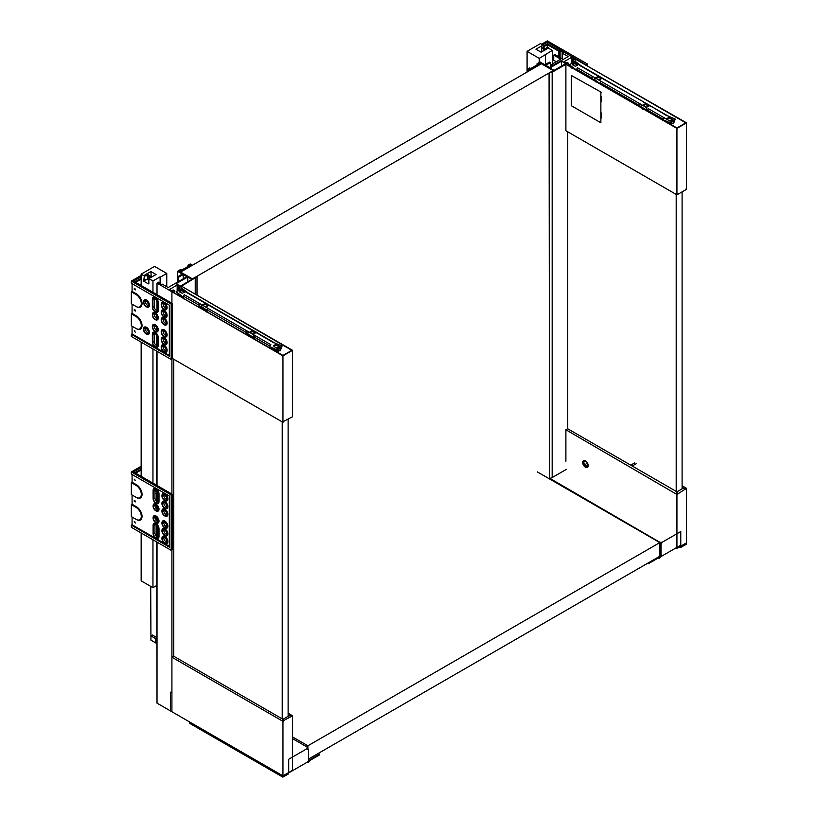 <?xml version="1.0" encoding="UTF-8"?>
<svg xmlns="http://www.w3.org/2000/svg" width="818" height="818" viewBox="0 0 818 818"><rect width="100%" height="100%" fill="white"/><g stroke="black" fill="none" stroke-linecap="round" stroke-linejoin="round"><path stroke-width="1.23" d="M177.526 271.3L182.322 274.071L177.751 276.709L178.631 277.22L183.201 274.582L186.893 276.709L168.16 287.527L162.322 284.163L161.013 284.603L158.764 283.304L159.52 282.547L158.784 282.118L157.015 283.14L171.913 291.75L174.132 290.472L173.242 289.961L171.913 290.727L169.633 289.408L177.158 285.063L179.439 286.382L178.406 286.975L179.295 287.486L197.005 276.75L192.424 278.887L180.625 272.067L541.404 63.773L553.203 70.593L192.424 278.887L179.295 271.3L180.696 270.492L181.903 270.983L190.4 266.085L189.551 265.38L191.105 264.49L190.216 263.979L187.925 265.298L188.774 266.003L181.77 270.042L180.553 269.551L177.526 271.3L177.526 282.118M187.782 276.965L176.126 283.693L180.328 286.126L191.985 279.398L187.782 276.965L187.782 281.821M178.406 286.975L178.406 290.298M179.295 287.486L179.295 289.787M157.015 542.13L157.015 703.143L171.913 711.752L171.913 549.88M177.158 294.347L177.158 293.222M177.158 290.983L177.158 285.063M183.201 278.836L183.201 274.582M177.751 276.709L177.751 281.995M191.105 264.49L191.105 266.024M187.925 265.298L187.925 266.494M180.696 270.492L180.696 272.026M159.52 283.744L159.52 282.547M178.631 277.22L178.631 281.484M195.236 278.284L195.236 294.132M197.005 276.75L197.005 295.155M157.015 536.588L157.015 526.025M157.015 521.25L157.015 518.356M157.015 509.328L157.015 506.434M157.015 501.659L157.015 491.097M157.015 485.473L157.015 351.3M157.015 345.666L157.015 336.321M157.015 330.329L157.015 328.652M157.015 318.406L157.015 316.73M157.015 310.738L157.015 301.392M157.015 294.644L157.015 283.14M171.913 494.082L171.913 359.051M171.913 303.243L171.913 291.75L171.913 303.243M174.132 290.472L174.132 292.599M173.764 359.266L173.764 656.24M288.12 419.327L288.12 716.302M282.22 718.858L282.22 421.873M292.547 350.319L282.956 355.85L171.913 291.75L282.956 355.431L291.811 350.319L181.514 286.208L292.547 350.319L292.547 416.771L282.956 421.699M181.136 286.423L181.136 288.672M282.946 421.699L282.435 422.006L282.435 421.413L282.435 422.006L283.468 422.006M172.291 358.407L282.435 422.006M177.455 294.511L177.455 293.642M282.956 355.85L282.956 422.303M170.441 692.151L170.441 710.893L282.956 775.853L282.956 721.333L171.913 657.222L171.913 693.01L170.441 692.151M171.913 657.222L173.692 656.2L282.905 719.257L282.435 721.629L282.803 720.822L283.468 721.629L283.498 721.016L282.956 721.333M282.956 775.853L292.547 770.321L292.547 715.791L283.008 720.873M288.12 713.235L292.547 715.791M292.006 715.484L292.026 716.087M291.464 715.76L288.12 715.28M283.008 720.709L283.008 719.257L288.948 715.822L291.464 715.822M288.631 716.006L288.12 715.709M308.478 759.748L309.224 760.178A1.043 0.603 -60 0 1 308.478 761.456L308.478 749.533A1.043 0.603 120 0 0 307.742 749.104L307.742 748.255L288.713 759.237L288.713 772.877L308.478 761.456M307.742 748.767A1.043 0.603 -60 0 1 307.885 749.043L307.895 745.781L659.819 542.6L659.819 556.23L308.478 759.073M307.742 747.396L307.006 747.826L307.742 748.255L307.742 747.396L292.547 738.623M307.374 762.09A1.881 1.084 120 0 0 307.548 762.233A1.881 1.084 120 0 0 309.674 760.597L319.552 754.902L319.552 754.216L309.224 760.178M318.222 753.45L319.552 754.216M288.713 772.877L282.885 776.067L288.631 772.744L288.631 773.593M561.547 61.176L565.749 63.599L554.093 70.338L549.89 67.904L561.547 61.176L561.547 66.033M571.434 63.395L571.434 57.424L563.909 61.769L566.189 63.088L567.222 62.495L568.111 63.006L552.17 72.209L552.17 477.559L566.496 469.287M568.111 63.006L568.111 65.133M552.17 72.209L549.072 72.976L553.203 70.593L540.074 63.006L538.673 63.814L539.532 64.52L531.035 69.418L527.385 69.315L529.675 67.986L530.892 68.477L537.896 64.428L537.048 63.732L540.074 61.984L544.87 64.755L549.44 62.117L550.33 62.628L545.759 65.266L549.44 67.393L568.183 56.575L562.355 53.211L563.111 52.454L560.862 51.156L558.817 51.166L560.586 50.143L575.483 58.743L573.275 60.021L573.275 62.321M562.355 58.835L562.355 53.211M549.522 73.231L549.522 478.581L552.17 477.559M549.522 478.581L549.072 72.976M572.385 62.833L572.385 59.51L573.715 58.743L571.434 57.424M572.385 59.51L573.275 60.021M550.33 62.628L550.33 66.882M529.819 70.46L529.819 68.927M528.275 69.827L528.275 71.36M537.048 63.732L537.048 64.929M540.074 64.54L540.074 63.006M560.862 51.156L560.862 57.966M559.553 57.219L559.553 51.595M527.385 69.315L527.385 71.872M558.817 56.79L558.817 51.166M551.506 66.207L551.506 64.499L560.729 59.172L553.725 55.123L553.725 60.235L556.301 61.728M562.948 59.602L552.62 65.563M551.506 64.499L552.62 65.133M553.725 55.123L554.829 54.489L562.948 59.172M567.743 131.8L567.743 428.785M682.1 191.862L682.1 488.847M676.2 491.403L676.2 194.418M571.353 75.491L601.312 92.27L571.353 75.491L571.353 105.727L600.872 122.772L600.872 92.526M601.312 118.037L601.312 112.925M601.312 101.851L601.312 96.739M587.989 466.792L585.698 466.628A3.916 2.26 60 0 1 583.674 463.223A3.916 2.26 60 0 1 584.379 460.493A3.916 2.26 60 0 1 584.389 460.493M679.881 546.69L680.699 547.242L679.144 547.273L679.881 546.772M680.545 546.301L680.944 547.334L686.558 544.103L680.995 547.242L680.699 546.393L686.302 542.978M632.222 466.015L636.138 463.755M630.75 465.156L634.533 462.978M588.214 465.493L586.956 465.585L588.04 464.43M585.698 466.628L587.181 465.779M584.441 460.493A3.916 2.26 -120 0 0 584.706 464.9L586.956 465.585M584.819 464.972L587.334 462.814M587.181 462.569L587.181 463.601M586.25 461.454A2.659 1.534 -60 0 1 585.044 461.526A2.659 1.534 -60 0 1 584.502 460.503M648.306 562.876L658.787 556.997A1.043 0.603 120 0 0 660.259 556.148L660.259 542.518L549.962 478.407M660.995 556.567L660.412 556.23L660.412 544.307L660.995 544.645A1.043 0.603 -60 0 1 661.731 543.367L661.731 542.518L680.77 531.526L680.77 545.156L660.995 556.567L660.995 544.645M660.259 542.518L660.995 542.089L661.149 543.029A1.043 0.603 120 0 0 660.412 544.307M660.76 556.434A1.881 1.084 -60 0 1 658.582 558.193A1.881 1.084 -60 0 1 658.337 557.937L648.459 563.643L647.713 563.213M660.995 542.089L661.731 542.518M648.459 562.958L648.459 563.643M661.149 543.029L661.731 543.367M685.637 488.244L686.005 488.632L677.447 494.164L677.447 493.571L676.936 493.868L676.936 548.397L676.046 547.886M676.936 493.868L676.414 493.571L676.414 494.164L565.892 429.767L565.892 461.28M588.214 465.646A3.916 2.26 60 0 1 587.406 467.436A3.916 2.26 60 0 1 583.49 465.186A3.916 2.26 60 0 1 583.49 460.667A3.916 2.26 60 0 1 586.506 461.71A3.916 2.26 60 0 1 588.214 465.646M676.936 548.397L686.527 542.855L686.527 488.336L686.005 489.225L685.443 488.366L682.928 488.366L676.987 491.792L677.478 493.561L676.414 493.571M587.58 467.323A3.916 2.26 60 0 1 583.858 464.972A3.916 2.26 60 0 1 583.684 460.575M676.885 493.244L676.885 491.792L567.672 428.744L565.892 429.767M682.1 487.825L686.527 488.336M682.1 485.78L685.985 488.019M682.1 488.244L682.611 488.54M575.115 58.957L686.527 122.853L676.936 128.395L565.892 64.285L676.936 127.966L685.791 122.853L575.115 58.957L575.115 61.35M565.892 64.285L565.892 130.737L676.936 194.837L686.527 189.306L686.527 122.853M676.936 128.395L676.936 194.837M676.414 194.541L677.457 194.541L677.447 193.948L677.447 194.541M686.005 189.602L686.005 189.009L686.005 189.602M292.547 736.926L307.895 745.781M659.819 542.6L537.344 471.894M150.706 586.363L150.931 637.866M156.647 643.234A2.822 1.626 180 0 1 155.573 642.846L155.573 638.592A2.822 1.626 0 0 0 156.647 638.97M155.573 638.592L150.931 635.903L152.404 635.054L156.647 637.498M155.573 642.846L150.931 640.167L150.931 635.903M156.647 315.789L156.647 318.274M156.647 327.721L156.647 330.196M156.647 335.39L156.647 345.533M156.647 351.086L156.647 485.258M156.647 490.626L156.647 501.383M156.647 505.964L156.647 509.041M156.647 517.886L156.647 520.974M156.647 525.555L156.647 536.311M156.647 541.915L157.015 700.76M141.156 276.709L133.549 281.095L172.291 303.458L171.177 304.102L131.34 281.095L131.34 283.233L169.336 305.165L132.076 283.652L132.076 291.382L131.34 291.811L136.136 294.572L136.504 293.938L132.076 291.382M136.504 293.938A7.822 4.519 -120 0 1 142.035 303.519A7.822 4.519 -120 0 1 136.504 306.719L132.076 304.163L132.076 313.406L136.504 315.963A7.822 4.519 60 0 1 142.035 325.554A7.822 4.519 60 0 1 136.504 328.744L132.076 326.188L132.076 333.918L169.336 355.431M141.156 279.183L135.696 282.333M134.786 289.183L134.264 288.447L135.307 289.051L135.307 289.909L134.264 289.306L134.786 288.325M134.786 310.349L134.264 309.623L135.307 310.226L135.307 311.075L134.264 310.472L134.786 309.501M146.269 306.75A4.172 2.413 -120 0 0 146.463 306.873A4.172 2.413 -120 0 0 149.418 305.165A4.172 2.413 -120 0 0 146.463 300.053A4.172 2.413 -120 0 0 143.518 301.76A4.172 2.413 -120 0 0 143.518 301.985M146.463 306.873L146.095 306.658A3.65 2.106 -120 0 0 148.682 305.165A3.65 2.106 -120 0 0 146.095 300.697A3.65 2.106 -120 0 0 143.518 302.179A3.65 2.106 -120 0 0 146.095 306.658L146.463 306.873M155.123 346.791A4.172 2.413 -120 0 0 155.318 346.914A4.172 2.413 -120 0 0 158.273 345.206L158.273 337.537A4.172 2.413 -120 0 0 155.318 332.425A4.172 2.413 -120 0 0 152.363 334.133L152.363 341.801M155.123 319.531A4.172 2.413 -120 0 0 155.318 319.644A4.172 2.413 -120 0 0 158.273 317.946A4.172 2.413 -120 0 0 155.318 312.834A4.172 2.413 -120 0 0 152.363 314.531A4.172 2.413 -120 0 0 152.373 314.756M155.318 319.644L154.95 319.439A3.65 2.106 -120 0 0 157.526 317.946A3.65 2.106 -120 0 0 154.95 313.468A3.65 2.106 -120 0 0 152.363 314.961A3.65 2.106 -120 0 0 154.95 319.439L155.318 319.644M163.978 351.904A4.172 2.413 -120 0 0 164.173 352.016A4.172 2.413 -120 0 0 167.117 350.319A4.172 2.413 -120 0 0 164.173 345.206A4.172 2.413 -120 0 0 161.218 346.914A4.172 2.413 -120 0 0 161.228 347.129M164.173 352.016L163.804 351.812A3.65 2.106 -120 0 0 166.381 350.319A3.65 2.106 -120 0 0 163.804 345.84A3.65 2.106 -120 0 0 161.218 347.333A3.65 2.106 -120 0 0 163.804 351.812L164.173 352.016M163.978 336.566A4.172 2.413 -120 0 0 164.173 336.689A4.172 2.413 -120 0 0 167.117 334.981A4.172 2.413 -120 0 0 164.173 329.869A4.172 2.413 -120 0 0 161.218 331.576A4.172 2.413 -120 0 0 161.228 331.801M164.173 336.689L163.804 336.474A3.65 2.106 -120 0 0 166.381 334.981A3.65 2.106 -120 0 0 163.804 330.513A3.65 2.106 -120 0 0 161.218 331.996A3.65 2.106 -120 0 0 163.804 336.474L164.173 336.689M163.978 316.975A4.172 2.413 -120 0 0 164.173 317.087A4.172 2.413 -120 0 0 167.117 315.39A4.172 2.413 -120 0 0 164.173 310.278A4.172 2.413 -120 0 0 161.218 311.975A4.172 2.413 -120 0 0 161.228 312.2M164.173 317.087L163.804 316.883A3.65 2.106 -120 0 0 166.381 315.39A3.65 2.106 -120 0 0 163.804 310.912A3.65 2.106 -120 0 0 161.218 312.404A3.65 2.106 -120 0 0 163.804 316.883L164.173 317.087M163.978 324.644A4.172 2.413 -120 0 0 164.173 324.756A4.172 2.413 -120 0 0 167.117 323.059A4.172 2.413 -120 0 0 164.173 317.946A4.172 2.413 -120 0 0 161.218 319.644A4.172 2.413 -120 0 0 161.228 319.869M164.173 324.756L163.804 324.541A3.65 2.106 -120 0 0 166.381 323.059A3.65 2.106 -120 0 0 163.804 318.58A3.65 2.106 -120 0 0 161.218 320.073A3.65 2.106 -120 0 0 163.804 324.541L164.173 324.756M163.978 309.306A4.172 2.413 -120 0 0 164.173 309.429A4.172 2.413 -120 0 0 167.117 307.721A4.172 2.413 -120 0 0 164.173 302.609A4.172 2.413 -120 0 0 161.218 304.316A4.172 2.413 -120 0 0 161.228 304.541M164.173 309.429L163.804 309.214A3.65 2.106 -120 0 0 166.381 307.721A3.65 2.106 -120 0 0 163.804 303.243A3.65 2.106 -120 0 0 161.218 304.736A3.65 2.106 -120 0 0 163.804 309.214L164.173 309.429M163.978 344.235A4.172 2.413 -120 0 0 164.173 344.358A4.172 2.413 -120 0 0 167.117 342.65A4.172 2.413 -120 0 0 164.173 337.537A4.172 2.413 -120 0 0 161.218 339.245A4.172 2.413 -120 0 0 161.228 339.47M164.173 344.358L163.804 344.143A3.65 2.106 -120 0 0 166.381 342.65A3.65 2.106 -120 0 0 163.804 338.182A3.65 2.106 -120 0 0 161.218 339.664A3.65 2.106 -120 0 0 163.804 344.143L164.173 344.358M155.123 331.454A4.172 2.413 -120 0 0 155.318 331.576A4.172 2.413 -120 0 0 158.273 329.869A4.172 2.413 -120 0 0 155.318 324.756A4.172 2.413 -120 0 0 152.363 326.464A4.172 2.413 -120 0 0 152.373 326.689M155.318 331.576L154.95 331.362A3.65 2.106 -120 0 0 157.526 329.869A3.65 2.106 -120 0 0 154.95 325.4A3.65 2.106 -120 0 0 152.363 326.893A3.65 2.106 -120 0 0 154.95 331.362L155.318 331.576M155.123 311.863A4.172 2.413 -120 0 0 155.318 311.975A4.172 2.413 -120 0 0 158.273 310.278L158.273 302.609A4.172 2.413 -120 0 0 155.318 297.496A4.172 2.413 -120 0 0 152.363 299.204L152.363 306.873M146.269 334.01A4.172 2.413 -120 0 0 146.463 334.133A4.172 2.413 -120 0 0 149.418 332.425A4.172 2.413 -120 0 0 146.463 327.312A4.172 2.413 -120 0 0 143.518 329.02A4.172 2.413 -120 0 0 143.518 329.245M146.463 334.133L146.095 333.918A3.65 2.106 -120 0 0 148.682 332.425A3.65 2.106 -120 0 0 146.095 327.957A3.65 2.106 -120 0 0 143.518 329.45A3.65 2.106 -120 0 0 146.095 333.918L146.463 334.133M134.786 331.515L135.307 332.251L134.264 330.789L134.786 331.515L134.786 330.666M136.136 316.607L131.34 313.836L131.34 325.769L136.136 328.529A7.301 4.213 -120 0 0 141.299 325.554A7.301 4.213 -120 0 0 136.136 316.607L136.504 315.963M132.076 313.406L131.34 313.836M169.336 305.165L169.336 356.28L131.34 334.347L131.34 336.474L171.177 359.47L171.177 304.102M157.066 330.349A3.129 1.81 60 0 1 154.213 326.249A3.129 1.81 60 0 1 154.305 325.564M165.921 308.192A3.129 1.81 60 0 1 163.068 304.102A3.129 1.81 60 0 1 163.16 303.417M165.921 323.529A3.129 1.81 60 0 1 163.068 319.439A3.129 1.81 60 0 1 163.16 318.744M165.921 343.12A3.129 1.81 60 0 1 163.068 339.03A3.129 1.81 60 0 1 163.16 338.345M148.211 332.895A3.129 1.81 60 0 1 147.567 332.64A3.129 1.81 60 0 1 145.451 328.12M148.211 305.635A3.129 1.81 60 0 1 147.567 305.38A3.129 1.81 60 0 1 145.451 300.86M165.921 350.789A3.129 1.81 60 0 1 163.068 346.699A3.129 1.81 60 0 1 163.16 346.014M165.921 335.452A3.129 1.81 60 0 1 163.068 331.362A3.129 1.81 60 0 1 163.16 330.676M165.921 315.86A3.129 1.81 60 0 1 163.068 311.77A3.129 1.81 60 0 1 163.16 311.075M157.066 318.417A3.129 1.81 60 0 1 154.213 314.327A3.129 1.81 60 0 1 154.305 313.631M157.066 310.748A3.129 1.81 -120 0 1 154.213 306.658L154.213 298.989A3.129 1.81 60 0 1 154.305 298.304M157.066 345.677A3.129 1.81 -120 0 1 154.213 341.587L154.213 333.918A3.129 1.81 60 0 1 154.305 333.233M172.291 303.458L172.291 358.836L171.177 359.47M134.96 281.903L141.156 278.325M131.34 281.095L141.156 275.431M136.504 306.719L131.34 303.734L131.34 291.811M132.076 333.918L131.34 334.347M136.136 306.505A7.301 4.213 -120 0 0 141.299 303.519A7.301 4.213 -120 0 0 136.136 294.572M157.158 344.991L157.158 337.323A3.129 1.81 -120 0 0 155.798 334.173A3.129 1.81 -120 0 0 153.385 333.335A3.129 1.81 -120 0 0 152.731 334.766L152.731 342.435A3.129 1.81 -120 0 0 154.101 345.585A3.129 1.81 -120 0 0 156.514 346.423A3.129 1.81 -120 0 0 157.158 344.991M157.158 310.063L157.158 302.394A3.129 1.81 -120 0 0 155.798 299.245A3.129 1.81 -120 0 0 153.385 298.406A3.129 1.81 -120 0 0 152.731 299.838L152.731 307.507A3.129 1.81 -120 0 0 154.101 310.656A3.129 1.81 -120 0 0 156.514 311.494A3.129 1.81 -120 0 0 157.158 310.063M157.526 302.609A3.65 2.106 -120 0 0 154.95 298.141A3.65 2.106 -120 0 0 152.363 299.623L152.363 307.292A3.65 2.106 -120 0 0 154.95 311.77A3.65 2.106 -120 0 0 157.526 310.278L157.526 302.609L158.273 302.609M152.363 334.552L152.363 342.221A3.65 2.106 -120 0 0 154.95 346.699A3.65 2.106 -120 0 0 157.526 345.206L157.526 337.537A3.65 2.106 -120 0 0 154.95 333.069A3.65 2.106 -120 0 0 152.363 334.552L152.363 334.133M146.095 306.229A3.129 1.81 -120 0 0 147.659 306.382A3.129 1.81 -120 0 0 147.659 302.772A3.129 1.81 -120 0 0 144.53 300.963A3.129 1.81 -120 0 0 144.05 303.468A3.129 1.81 -120 0 0 146.095 306.229M146.095 333.488A3.129 1.81 -120 0 0 147.659 333.642A3.129 1.81 -120 0 0 147.659 330.032A3.129 1.81 -120 0 0 144.53 328.222A3.129 1.81 -120 0 0 144.05 330.738A3.129 1.81 -120 0 0 146.095 333.488M161.586 312.619A3.129 1.81 -120 0 0 162.956 315.768A3.129 1.81 -120 0 0 165.369 316.607A3.129 1.81 -120 0 0 165.369 312.997A3.129 1.81 -120 0 0 162.24 311.188A3.129 1.81 -120 0 0 161.586 312.619M161.586 304.95A3.129 1.81 -120 0 0 162.956 308.1A3.129 1.81 -120 0 0 165.369 308.938A3.129 1.81 -120 0 0 165.369 305.329A3.129 1.81 -120 0 0 162.24 303.519A3.129 1.81 -120 0 0 161.586 304.95M161.586 320.288A3.129 1.81 -120 0 0 162.956 323.437A3.129 1.81 -120 0 0 165.369 324.276A3.129 1.81 -120 0 0 165.369 320.656A3.129 1.81 -120 0 0 162.24 318.856A3.129 1.81 -120 0 0 161.586 320.288M161.586 332.21A3.129 1.81 -120 0 0 162.956 335.36A3.129 1.81 -120 0 0 165.369 336.198A3.129 1.81 -120 0 0 165.369 332.589A3.129 1.81 -120 0 0 162.24 330.779A3.129 1.81 -120 0 0 161.586 332.21M161.586 339.879A3.129 1.81 -120 0 0 162.956 343.028A3.129 1.81 -120 0 0 165.369 343.867A3.129 1.81 -120 0 0 165.369 340.257A3.129 1.81 -120 0 0 162.24 338.447A3.129 1.81 -120 0 0 161.586 339.879M161.586 347.548A3.129 1.81 -120 0 0 162.956 350.697A3.129 1.81 -120 0 0 165.369 351.536A3.129 1.81 -120 0 0 165.369 347.926A3.129 1.81 -120 0 0 162.24 346.116A3.129 1.81 -120 0 0 161.586 347.548M152.731 327.098A3.129 1.81 -120 0 0 154.101 330.247A3.129 1.81 -120 0 0 156.514 331.086A3.129 1.81 -120 0 0 156.514 327.476A3.129 1.81 -120 0 0 153.385 325.666A3.129 1.81 -120 0 0 152.731 327.098M152.731 315.175A3.129 1.81 -120 0 0 154.101 318.325A3.129 1.81 -120 0 0 156.514 319.163A3.129 1.81 -120 0 0 156.514 315.554A3.129 1.81 -120 0 0 153.385 313.744A3.129 1.81 -120 0 0 152.731 315.175M141.156 285.482L141.156 274.153L144.316 275.983L143.733 281.188L148.16 283.744L148.896 283.314M156.647 585.535L152.956 587.661L141.156 580.852L141.156 532.968M141.156 476.321L141.156 342.139M152.956 587.661L152.956 539.788M152.956 483.131L152.956 348.959M152.956 292.302L152.956 280.973L160.113 276.842L160.113 284.081M148.16 283.744A1.043 0.603 60 0 0 148.804 283.682L148.896 278.631L152.956 280.973M160.481 284.296L160.113 276.842M151.258 277.261L150.89 271.515L156.054 274.5L148.896 278.631L148.896 276.494L147.444 275.656L144.316 275.983M150.001 277.987L150.001 275.86L147.976 274.684L144.837 275.012L150.89 271.515M160.481 277.046L166.749 273.427L154.582 266.402L141.156 274.153M150.001 275.86L148.896 276.494M144.316 279.807L147.444 279.49L148.896 280.329M150.89 277.046L150.001 277.558M146.494 279.592L143.733 281.188M166.749 286.719L166.749 273.427M147.444 279.49L147.444 275.656M157.802 536.935A3.129 1.81 -120 0 1 154.95 532.845L154.95 525.176A3.129 1.81 60 0 1 155.042 524.491M157.802 502.007A3.129 1.81 -120 0 1 154.95 497.917L154.95 490.248A3.129 1.81 60 0 1 155.042 489.563M157.802 509.675A3.129 1.81 60 0 1 154.95 505.585A3.129 1.81 60 0 1 155.042 504.89M166.657 507.119A3.129 1.81 60 0 1 163.804 503.029A3.129 1.81 60 0 1 163.897 502.334M166.657 526.71A3.129 1.81 60 0 1 163.804 522.62A3.129 1.81 60 0 1 163.897 521.935M166.657 542.048A3.129 1.81 60 0 1 163.804 537.958A3.129 1.81 60 0 1 163.897 537.262M166.657 534.379A3.129 1.81 60 0 1 163.804 530.289A3.129 1.81 60 0 1 163.897 529.604M166.657 514.788A3.129 1.81 60 0 1 163.804 510.688A3.129 1.81 60 0 1 163.897 510.003M166.657 499.45A3.129 1.81 60 0 1 163.804 495.36A3.129 1.81 60 0 1 163.897 494.675M157.802 521.598A3.129 1.81 60 0 1 154.95 517.508A3.129 1.81 60 0 1 155.042 516.823M141.156 467.538L133.549 471.935L172.291 494.297L171.177 494.931L131.34 471.935L131.34 474.062L169.336 495.994L132.076 474.481L132.076 482.211L131.34 482.64L136.136 485.411L136.504 484.767L132.076 482.211M169.336 546.26L132.076 524.747L132.076 517.027L136.136 519.369A7.301 4.213 -120 0 0 141.299 516.383A7.301 4.213 -120 0 0 136.136 507.436L131.34 504.665L131.34 516.598L136.504 519.573A7.822 4.519 60 0 0 142.035 516.383A7.822 4.519 60 0 0 136.504 506.802L132.076 504.246L131.34 504.665M136.504 484.767A7.822 4.519 -120 0 1 142.035 494.348A7.822 4.519 -120 0 1 136.504 497.548L132.076 494.992L132.076 504.246M141.156 470.013L135.696 473.162M135.307 523.08L134.264 521.628L135.307 523.08M134.786 501.178L134.264 500.452L135.307 501.056L135.307 501.904L134.264 501.311L134.786 500.33M155.87 538.05A4.172 2.413 -120 0 0 156.054 538.162A4.172 2.413 -120 0 0 159.009 536.465L159.009 528.796A4.172 2.413 -120 0 0 156.054 523.684A4.172 2.413 -120 0 0 153.109 525.391L153.109 533.06M155.87 510.79A4.172 2.413 -120 0 0 156.054 510.902A4.172 2.413 -120 0 0 159.009 509.205A4.172 2.413 -120 0 0 156.054 504.092A4.172 2.413 -120 0 0 153.109 505.79A4.172 2.413 -120 0 0 153.109 506.015M156.054 510.902L155.686 510.688A3.65 2.106 -120 0 0 158.273 509.205A3.65 2.106 -120 0 0 155.686 504.726A3.65 2.106 -120 0 0 153.109 506.219A3.65 2.106 -120 0 0 155.686 510.688L156.054 510.902M164.715 543.162A4.172 2.413 -120 0 0 164.909 543.275A4.172 2.413 -120 0 0 167.864 541.577A4.172 2.413 -120 0 0 164.909 536.465A4.172 2.413 -120 0 0 161.954 538.162A4.172 2.413 -120 0 0 161.964 538.387M164.909 543.275L164.541 543.07A3.65 2.106 -120 0 0 167.117 541.577A3.65 2.106 -120 0 0 164.541 537.099A3.65 2.106 -120 0 0 161.954 538.592A3.65 2.106 -120 0 0 164.541 543.07L164.909 543.275M164.715 527.825A4.172 2.413 -120 0 0 164.909 527.947A4.172 2.413 -120 0 0 167.864 526.24A4.172 2.413 -120 0 0 164.909 521.127A4.172 2.413 -120 0 0 161.954 522.835A4.172 2.413 -120 0 0 161.964 523.06M164.909 527.947L164.541 527.733A3.65 2.106 -120 0 0 167.117 526.24A3.65 2.106 -120 0 0 164.541 521.772A3.65 2.106 -120 0 0 161.954 523.254A3.65 2.106 -120 0 0 164.541 527.733L164.909 527.947M164.715 508.234A4.172 2.413 -120 0 0 164.909 508.346A4.172 2.413 -120 0 0 167.864 506.649A4.172 2.413 -120 0 0 164.909 501.536A4.172 2.413 -120 0 0 161.954 503.234A4.172 2.413 -120 0 0 161.964 503.459M164.909 508.346L164.541 508.142A3.65 2.106 -120 0 0 167.117 506.649A3.65 2.106 -120 0 0 164.541 502.17A3.65 2.106 -120 0 0 161.954 503.663A3.65 2.106 -120 0 0 164.541 508.142L164.909 508.346M164.715 515.902A4.172 2.413 -120 0 0 164.909 516.015A4.172 2.413 -120 0 0 167.864 514.317A4.172 2.413 -120 0 0 164.909 509.205A4.172 2.413 -120 0 0 161.954 510.902A4.172 2.413 -120 0 0 161.964 511.127M164.909 516.015L164.541 515.8A3.65 2.106 -120 0 0 167.117 514.317A3.65 2.106 -120 0 0 164.541 509.839A3.65 2.106 -120 0 0 161.954 511.332A3.65 2.106 -120 0 0 164.541 515.8L164.909 516.015M164.715 500.565A4.172 2.413 -120 0 0 164.909 500.677A4.172 2.413 -120 0 0 167.864 498.98A4.172 2.413 -120 0 0 164.909 493.868A4.172 2.413 -120 0 0 161.954 495.575A4.172 2.413 -120 0 0 161.964 495.79M164.909 500.677L164.541 500.473A3.65 2.106 -120 0 0 167.117 498.98A3.65 2.106 -120 0 0 164.541 494.501A3.65 2.106 -120 0 0 161.954 495.994A3.65 2.106 -120 0 0 164.541 500.473L164.909 500.677M164.715 535.493A4.172 2.413 -120 0 0 164.909 535.616A4.172 2.413 -120 0 0 167.864 533.909A4.172 2.413 -120 0 0 164.909 528.796A4.172 2.413 -120 0 0 161.954 530.504A4.172 2.413 -120 0 0 161.964 530.718M164.909 535.616L164.541 535.401A3.65 2.106 -120 0 0 167.117 533.909A3.65 2.106 -120 0 0 164.541 529.43A3.65 2.106 -120 0 0 161.954 530.923A3.65 2.106 -120 0 0 164.541 535.401L164.909 535.616M155.87 522.712A4.172 2.413 -120 0 0 156.054 522.835A4.172 2.413 -120 0 0 159.009 521.127A4.172 2.413 -120 0 0 156.054 516.015A4.172 2.413 -120 0 0 153.109 517.722A4.172 2.413 -120 0 0 153.109 517.947M156.054 522.835L155.686 522.62A3.65 2.106 -120 0 0 158.273 521.127A3.65 2.106 -120 0 0 155.686 516.659A3.65 2.106 -120 0 0 153.109 518.152A3.65 2.106 -120 0 0 155.686 522.62L156.054 522.835M155.87 503.121A4.172 2.413 -120 0 0 156.054 503.234A4.172 2.413 -120 0 0 159.009 501.536L159.009 493.868A4.172 2.413 -120 0 0 156.054 488.755A4.172 2.413 -120 0 0 153.109 490.463L153.109 498.131M134.786 480.013L135.307 480.739L134.264 479.287L134.786 480.013L134.786 479.164M134.786 521.495L134.786 522.354M169.336 495.994L169.336 547.109L131.34 525.176L131.34 527.303L171.177 550.31L171.177 494.931M172.291 494.297L172.291 549.665L171.177 550.31M134.96 472.743L141.156 469.164M131.34 471.935L141.156 466.26M132.076 524.747L131.34 525.176M136.504 497.548L131.34 494.563L131.34 482.64M136.136 497.334A7.301 4.213 -120 0 0 141.299 494.348A7.301 4.213 -120 0 0 136.136 485.411M157.905 536.25L157.905 528.581A3.129 1.81 -120 0 0 156.535 525.432A3.129 1.81 -120 0 0 154.121 524.594A3.129 1.81 -120 0 0 153.477 526.025L153.477 533.694A3.129 1.81 -120 0 0 154.837 536.843A3.129 1.81 -120 0 0 157.25 537.682A3.129 1.81 -120 0 0 157.905 536.25M157.905 501.322L157.905 493.653A3.129 1.81 -120 0 0 156.535 490.503A3.129 1.81 -120 0 0 154.121 489.665A3.129 1.81 -120 0 0 153.477 491.097L153.477 498.765A3.129 1.81 -120 0 0 154.837 501.915A3.129 1.81 -120 0 0 157.25 502.753A3.129 1.81 -120 0 0 157.905 501.322M158.273 493.868A3.65 2.106 -120 0 0 155.686 489.399A3.65 2.106 -120 0 0 153.109 490.882L153.109 498.551A3.65 2.106 -120 0 0 155.686 503.029A3.65 2.106 -120 0 0 158.273 501.536L158.273 493.868L159.009 493.868M153.109 525.81L153.109 533.479A3.65 2.106 -120 0 0 155.686 537.958A3.65 2.106 -120 0 0 158.273 536.465L158.273 528.796A3.65 2.106 -120 0 0 155.686 524.328A3.65 2.106 -120 0 0 153.109 525.81L153.109 525.391M162.322 503.878A3.129 1.81 -120 0 0 163.692 507.027A3.129 1.81 -120 0 0 166.105 507.866A3.129 1.81 -120 0 0 166.105 504.256A3.129 1.81 -120 0 0 162.976 502.446A3.129 1.81 -120 0 0 162.322 503.878M162.322 496.209A3.129 1.81 -120 0 0 163.692 499.358A3.129 1.81 -120 0 0 166.105 500.197A3.129 1.81 -120 0 0 166.105 496.587A3.129 1.81 -120 0 0 162.976 494.778A3.129 1.81 -120 0 0 162.322 496.209M162.322 511.547A3.129 1.81 -120 0 0 163.692 514.696A3.129 1.81 -120 0 0 166.105 515.534A3.129 1.81 -120 0 0 166.105 511.915A3.129 1.81 -120 0 0 162.976 510.115A3.129 1.81 -120 0 0 162.322 511.547M162.322 523.469A3.129 1.81 -120 0 0 163.692 526.618A3.129 1.81 -120 0 0 166.105 527.457A3.129 1.81 -120 0 0 166.105 523.847A3.129 1.81 -120 0 0 162.976 522.037A3.129 1.81 -120 0 0 162.322 523.469M162.322 531.138A3.129 1.81 -120 0 0 163.692 534.287A3.129 1.81 -120 0 0 166.105 535.125A3.129 1.81 -120 0 0 166.105 531.516A3.129 1.81 -120 0 0 162.976 529.706A3.129 1.81 -120 0 0 162.322 531.138M162.322 538.806A3.129 1.81 -120 0 0 163.692 541.956A3.129 1.81 -120 0 0 166.105 542.794A3.129 1.81 -120 0 0 166.105 539.185A3.129 1.81 -120 0 0 162.976 537.375A3.129 1.81 -120 0 0 162.322 538.806M153.477 518.356A3.129 1.81 -120 0 0 154.837 521.506A3.129 1.81 -120 0 0 157.25 522.344A3.129 1.81 -120 0 0 157.25 518.735A3.129 1.81 -120 0 0 154.121 516.925A3.129 1.81 -120 0 0 153.477 518.356M153.477 506.434A3.129 1.81 -120 0 0 154.837 509.583A3.129 1.81 -120 0 0 157.25 510.422A3.129 1.81 -120 0 0 157.25 506.802A3.129 1.81 -120 0 0 154.121 505.003A3.129 1.81 -120 0 0 153.477 506.434M154.95 492.876A5.215 3.016 -120 0 0 156.647 494.205M156.647 483.806A5.215 3.016 -120 0 0 156.033 484.021M154.97 489.931A2.086 1.207 -120 0 0 156.647 491.771M543.673 46.79L547.375 44.653L547.375 46.554L544.491 50.788M586.117 64.878L547.375 42.178L547.375 44.653L558.817 51.248M549.604 48.824L547.375 46.554L547.723 48.374M552.324 56.473A7.301 4.213 60 0 1 553.725 58.109M555.299 61.145A7.301 4.213 60 0 1 555.596 62.137M543.673 45.931L547.375 43.794L559.481 50.777M542.733 44.857L547.375 42.178M545.688 49.54L547.375 48.17M527.089 55.593L527.089 53.037M586.117 64.54L587.222 63.906L587.222 65.522M541.628 44.223L547.375 40.9L587.222 63.906M543.469 50.828L543.469 48.691L541.444 47.526L541.997 45.716L535.943 49.203L541.107 52.188L548.264 48.057L552.324 50.399L539.266 58.364L527.089 51.34L540.514 43.579L543.673 45.409L543.673 47.536M552.324 64.029L552.324 50.399M545.534 64.366L545.534 54.745M540.739 51.974L541.628 51.462M541.997 51.677L541.444 47.526M539.266 62.454L539.266 58.364M543.673 45.409L543.121 47.219L544.573 48.057L544.573 50.184M527.089 72.035L527.089 51.34M543.469 48.691L544.573 48.057M201.617 306.709L200.471 306.372L201.617 308.468M199.183 307.057L199.183 305.267A1.196 0.695 120 0 1 199.295 304.695A1.196 0.685 -60 0 1 199.541 304.265L200.032 303.805L184.234 294.684L183.396 296.157L199.183 305.267M183.396 297.946L183.396 296.157M203.57 305.82L203.989 304.756M178.784 294.817L176.115 291.74L182.025 288.335L187.997 292.875M179.888 292.138L180.267 291.188M184.367 292.231A5.215 3.016 -0 0 0 183.426 291.494A5.215 3.016 -0 0 0 181.279 290.738L180.952 289.94L179.03 291.188A5.215 3.016 180 0 0 180.328 292.425A5.215 3.016 -0 0 0 182.486 293.181L184.725 291.883A5.215 3.016 -0 0 0 183.426 290.635L207.036 304.265A5.215 3.016 -0 0 0 204.889 303.519L202.639 304.817A5.215 3.016 -0 0 0 203.938 306.055A5.215 3.016 -0 0 0 206.095 306.811L208.334 305.513A5.215 3.016 -0 0 0 207.036 304.265L254.255 331.535A5.215 3.016 180 0 1 255.553 332.773L255.553 332.885M256.504 332.353L254.255 331.535A5.215 3.016 -0 0 0 252.108 330.779L249.858 332.077A5.215 3.016 -0 0 0 251.157 333.325A5.215 3.016 180 0 0 253.304 334.071L255.553 332.773M279.163 346.403A5.215 3.016 180 0 0 277.864 345.165A5.215 3.016 0 0 0 275.717 344.409L273.468 345.707A5.215 3.016 0 0 0 274.766 346.955A5.215 3.016 180 0 0 276.913 347.701L279.163 346.515M255.196 333.12A5.215 3.016 -0 0 0 254.255 332.384A5.215 3.016 -0 0 0 252.108 331.638L250.216 332.578M278.805 346.75A5.215 3.016 0 0 0 277.864 346.014A5.215 3.016 0 0 0 275.717 345.268L273.825 346.219M271.648 348.897L272.445 349.358M270.012 347.957L270.012 346.167A1.196 0.695 120 0 1 270.124 345.595A1.196 0.685 -60 0 1 270.359 345.155L270.86 344.695L248.355 331.699L247.619 333.591L253.948 337.926M254.214 338.836L255.063 335.574M251.085 332.077L250.717 333.038M277.455 349.48L280.257 350.779L282.077 346.096L274.5 342.824M279.613 350.728L280.85 347.538L277.384 349.542L278.621 351.3L277.977 352.098L273.284 348.734L273.181 350.114M274.817 345.646L274.398 346.72M183.181 297.363L182.302 296.852L181.862 297.394L181.105 295.513L178.845 294.214L178.743 295.595M205.911 310.482L204.715 309.143L205.471 311.024L205.911 310.482L206.882 311.044M200.819 308.008L202.394 308.458M182.302 296.852L181.105 295.513M176.115 291.74L183.12 297.036M202.353 309.224L202.455 307.844L204.715 309.143M207.077 311.617L207.077 309.828L206.003 309.572L207.077 312.486M206.003 309.572L201.657 306.77L201.913 304.889L203.079 305.564L200.032 303.805M254.009 338.253L253.13 337.742L252.69 338.284L251.934 336.402L249.674 335.104L249.572 336.484M249.613 335.717L247.619 333.591M253.13 337.742L251.934 336.402M275.543 350.032L276.3 351.914L276.74 351.372M282.077 346.096L276.167 349.511L271.3 347.272L273.222 349.347M276.167 349.511L277.977 352.098M250.267 329.235A1.196 0.695 -60 0 1 250.881 329.184L256.862 332.456M207.925 308.355A1.196 0.695 120 0 0 207.077 309.828L246.32 332.486L247.169 331.024L203.079 305.564M273.958 342.906L259.009 334.276M204.306 302.691A1.196 0.695 -60 0 1 204.909 302.64L250.87 329.173M209.837 305.891L210.441 305.83M211.024 306.566L211.872 307.057L211.024 306.566M181.279 289.889A5.215 3.016 180 0 1 183.426 290.635L180.625 289.02M207.976 305.86A5.215 3.016 -0 0 0 207.036 305.124A5.215 3.016 -0 0 0 204.889 304.378L202.997 305.319M253.151 336.791L253.887 334.899M181.279 290.738L179.387 291.689M246.32 332.486L246.32 334.276M248.028 335.257L248.764 335.227M663.173 120.021L664.022 117.7L648.234 108.59L647.386 110.911M642.754 109.121L642.846 108.109L645.177 109.632M645.964 110.379L645.095 109.418M641.373 107.434L640.791 106.606L641.516 104.704L644.328 106.33A5.215 3.016 0 0 0 646.476 107.076L648.715 105.778A5.215 3.016 0 0 0 647.427 104.54A5.215 3.016 0 0 0 645.269 103.794L643.03 105.082A5.215 3.016 0 0 0 644.328 106.33L647.058 107.904A1.196 0.695 120 0 0 646.322 109.796L646.905 110.624M666.363 122.751L666.445 121.739L668.787 123.262M669.574 124.009L668.705 123.048M670.627 122.485L673.429 123.784L675.249 119.091L669.328 122.516L670.586 124.305M669.328 122.516L664.472 120.277L665.054 121.105M671.414 124.776L671.783 124.305L670.555 122.547L674.022 120.543L672.785 123.733M641.516 104.704L597.109 79.07A5.215 3.016 180 0 1 595.811 77.822L595.893 77.955M601.138 78.865A5.215 3.016 0 0 0 600.207 78.129A5.215 3.016 0 0 0 598.05 77.383L598.05 76.524L595.893 77.638M598.05 76.524A5.215 3.016 180 0 1 600.207 77.281L604.778 79.51M577.528 65.236A5.215 3.016 0 0 0 576.598 64.499A5.215 3.016 0 0 0 574.44 63.753L574.124 62.945L572.201 64.193A5.215 3.016 180 0 0 573.5 65.44A5.215 3.016 0 0 0 575.647 66.186L577.897 64.888A5.215 3.016 0 0 0 576.598 63.651L580.995 65.798A1.196 0.685 120 0 1 581.107 65.849L596.874 74.949M598.05 77.383L596.169 78.334M576.557 70.011L577.406 67.689L593.193 76.81L592.344 79.131M595.535 81.851L595.627 80.849L597.958 82.373M598.745 83.119L597.876 82.148M603.612 78.835L598.03 75.614L600.207 77.281A5.215 3.016 0 0 1 601.496 78.518L599.257 79.816A5.215 3.016 0 0 1 597.109 79.07L594.666 77.659L594.86 79.796L599.758 83.405M594.86 79.796L593.643 79.387L594.226 80.215M571.925 68.221L572.017 67.219L574.348 68.743M575.136 69.489L574.267 68.518M570.545 66.544L569.287 64.755L576.077 69.734M667.979 118.651L667.57 119.725M675.249 119.091L667.672 115.829L651.936 106.739A1.196 0.685 120 0 0 651.823 106.698L667.12 115.911M644.257 105.093L643.889 106.043M597.15 77.761L596.741 78.835M573.06 65.154L573.428 64.193M569.287 64.755L575.197 61.34L581.158 65.88A1.196 0.685 120 0 0 581.107 65.849M600.238 83.692L600.238 82.833L639.492 105.502L639.492 106.35M601.087 81.371A1.196 0.695 120 0 0 600.238 82.833M603.009 78.896L649.707 105.399M643.439 102.24A1.196 0.695 -60 0 1 644.052 102.189L651.987 106.78A1.196 0.685 120 0 0 651.936 106.739M670.74 121.575L667.938 119.96A5.215 3.016 180 0 0 670.085 120.706L672.324 119.408A5.215 3.016 180 0 0 671.036 118.17A5.215 3.016 0 0 0 668.879 117.424L666.639 118.712A5.215 3.016 0 0 0 667.938 119.96L664.022 117.7M640.341 104.029L639.492 105.502M671.967 119.755A5.215 3.016 0 0 0 671.036 119.019A5.215 3.016 0 0 0 668.879 118.273L666.997 119.223M648.357 106.125A5.215 3.016 0 0 0 647.427 105.389A5.215 3.016 0 0 0 645.269 104.643L643.388 105.594M597.14 75.512L596.291 75.021L597.14 75.512M574.44 62.894A5.215 3.016 180 0 1 576.598 63.651L573.796 62.025M574.44 63.753L572.559 64.694M190.073 722.222L282.885 776.067L189.694 722.611L189.694 723.296L282.731 777.008L189.745 723.388L282.772 777.1L288.59 773.859L283.028 777.008L288.631 773.767L288.631 773.082M283.028 776.323L282.772 777.1L283.028 776.323M189.694 723.122L190.011 722.192M680.995 546.557L686.363 542.947M686.599 543.837L680.944 547.334L679.012 547.191M154.213 341.587L152.731 342.435M154.213 333.918L152.731 334.766M154.213 306.658L152.731 307.507M154.213 298.989L152.731 299.838M158.273 337.537L157.526 337.537M158.273 345.206L157.526 345.206M157.526 310.278L158.273 310.278M136.136 507.436L136.504 506.802M154.95 532.845L153.477 533.694M154.95 525.176L153.477 526.025M154.95 497.917L153.477 498.765M154.95 490.248L153.477 491.097M159.009 528.796L158.273 528.796M159.009 536.465L158.273 536.465M158.273 501.536L159.009 501.536M207.68 305.574L206.248 304.746M256.699 332.936L258.161 333.785M254.214 337.047L270.012 346.167M254.899 332.834L253.468 332.006M277.568 348.57L274.766 346.955M248.355 331.699L247.169 331.024M204.561 303.57L204.561 304.419M204.889 303.519L204.889 304.378M251.78 330.83L251.78 331.679M252.108 330.779L252.108 331.638M180.952 290.789L180.952 289.94M275.39 344.46L275.39 345.308M275.717 344.409L275.717 345.268M663.173 119.172L647.386 110.052M640.791 106.606L646.322 109.796M580.504 65.9L596.291 75.021M576.557 69.162L592.344 78.283M648.071 105.839L646.639 105.021M600.852 78.579L599.42 77.751M648.285 105.031L651.332 106.8M668.562 117.465L668.562 118.313M668.879 117.424L668.879 118.273M645.269 104.643L645.269 103.794M644.952 103.835L644.952 104.684M597.733 77.424L597.733 76.575M574.124 63.794L574.124 62.945M308.263 749.053L307.742 748.746M183.59 297.64L183.048 296.822L183.283 298.836M204.858 302.609L187.936 292.834M254.418 338.529L253.877 337.722L254.101 339.726M256.883 332.466L258.825 333.764M258.764 333.734L274.531 342.834M604.788 79.52L644.042 102.178M596.843 74.939L598.03 75.624"/></g></svg>
